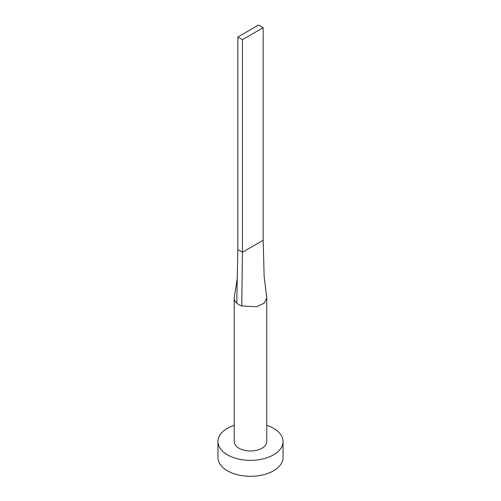 <?xml version="1.0" encoding="UTF-8"?>
<svg xmlns="http://www.w3.org/2000/svg" width="501" height="501" viewBox="0 0 501 501"><rect width="100%" height="100%" fill="white"/><g stroke="black" fill="none" stroke-linecap="round" stroke-linejoin="round"><path stroke-width="0.75" d="M234.336 296.999A16.27 9.394 0 0 0 234.318 297.106A16.27 9.394 0 0 0 234.23 298.082A16.27 9.394 0 0 0 236.773 303.13A16.27 9.394 0 0 0 238.996 304.727A16.27 9.394 0 0 0 241.764 306.011L256.869 306.731L264.234 303.124L266.77 298.082L264.14 276.364L263.157 240.292L242.446 252.247L241.764 306.011M234.23 298.082L234.23 441.575A16.27 9.394 0 0 0 238.996 448.22A16.27 9.394 0 0 0 256.725 450.255A16.27 9.394 0 0 0 266.77 441.575L266.77 298.082M234.23 425.305A32.546 18.787 0 0 0 217.954 441.575A32.546 18.787 0 0 0 227.485 454.864A32.546 18.787 0 0 0 262.956 458.935A32.546 18.787 0 0 0 283.046 441.575A32.546 18.787 0 0 0 273.515 428.292A32.546 18.787 0 0 0 266.77 425.305M217.954 441.575L217.954 457.519A32.546 18.787 0 0 0 227.485 470.808A32.546 18.787 0 0 0 262.956 474.879A32.546 18.787 0 0 0 283.046 457.519L283.046 441.575M236.773 303.13L237.843 249.592L242.446 252.247L242.446 39.667L263.157 27.705L263.157 240.292M263.157 27.705L258.554 25.05L237.843 37.005L237.843 249.592M237.843 37.005L242.446 39.667M234.318 297.106L237.267 278.331"/></g></svg>

